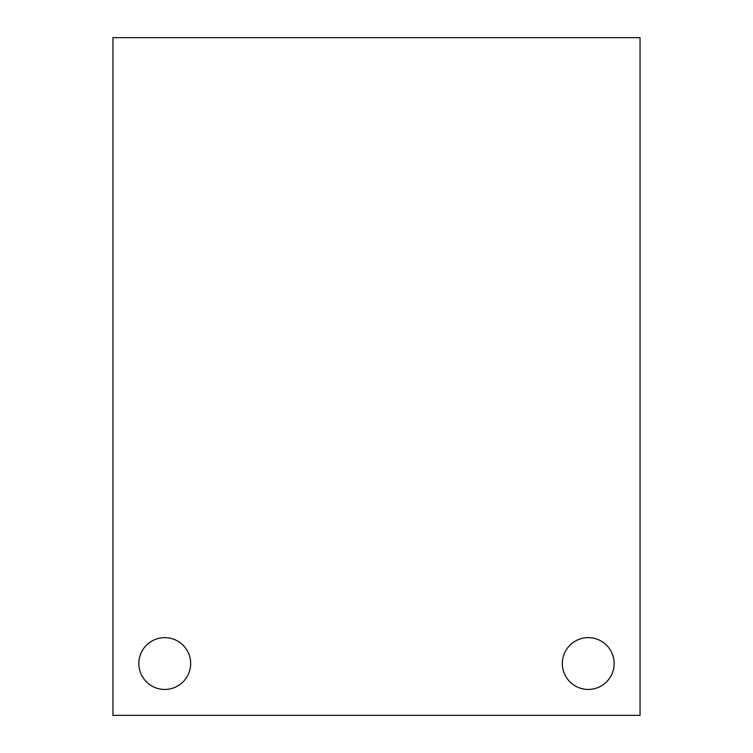<?xml version="1.0" encoding="UTF-8"?>
<svg xmlns="http://www.w3.org/2000/svg" width="753" height="753" viewBox="0 0 753 753"><rect width="100%" height="100%" fill="white"/><g stroke="black" fill="none" stroke-linecap="round" stroke-linejoin="round"><path stroke-width="1.13" d="M640.05 715.35L640.05 37.65L112.95 37.65L112.95 715.35L640.05 715.35M138.853 663.544A25.903 25.903 0 0 1 164.756 637.64A25.903 25.903 0 0 1 190.66 663.544A25.903 25.903 0 0 1 164.756 689.447A25.903 25.903 0 0 1 138.853 663.544M562.34 663.544A25.903 25.903 0 0 1 588.244 637.64A25.903 25.903 0 0 1 614.147 663.544A25.903 25.903 0 0 1 588.244 689.447A25.903 25.903 0 0 1 562.34 663.544"/></g></svg>
